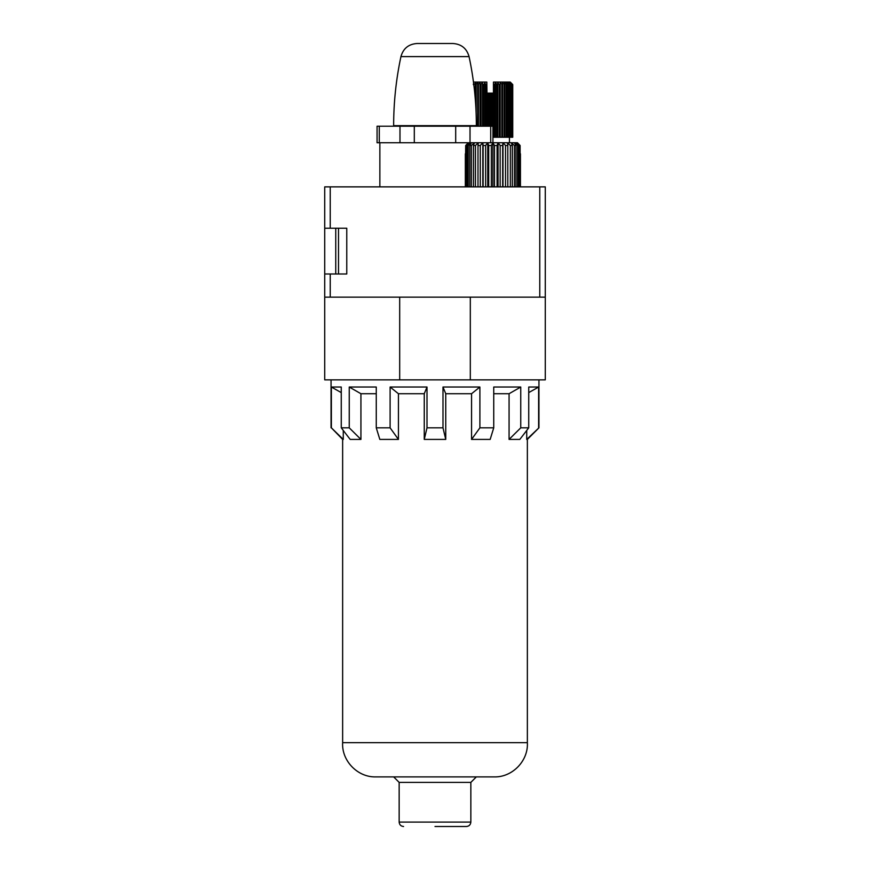 <?xml version="1.0" encoding="UTF-8"?>
<svg xmlns="http://www.w3.org/2000/svg" width="870" height="870" viewBox="0 0 870 870"><rect width="100%" height="100%" fill="white"/><g stroke="black" fill="none" stroke-linecap="round" stroke-linejoin="round"><path stroke-width="1.3" d="M487.515 126.215L486.83 83.911L485.438 84.575L484.927 82.922L483.611 84.575L482.698 84.575L482.426 82.922L480.088 84.575L480.044 82.922L477.63 84.575L477.826 82.922L475.368 84.575L475.792 82.922L474.346 84.249M486.373 126.215L486.373 84.575M485.438 126.215L485.438 84.575M484.927 126.215L484.927 82.922M492.931 137.242L495.356 137.242L495.356 82.922L494.845 84.575L493.453 83.911L493.453 93.123L492.768 93.123L492.768 126.215M494.845 137.242L494.943 84.249M493.91 137.242L493.91 84.575M487.515 93.123L492.768 93.123M495.356 137.242L512.745 137.242L512.745 84.575L510.266 82.095L493.453 82.095L493.453 83.911M465.33 153.783L465.33 186.865L465.689 145.507L468.31 142.756L465.689 145.507L465.689 186.865M520.108 153.783L520.467 186.865M517.487 142.756L520.108 145.507L517.487 142.756L516.497 142.756L518.596 145.507L517.519 145.507L514.387 142.756L515.953 145.507L514.398 145.507L511.342 142.756L512.31 145.507L510.342 145.507L507.482 142.756L507.808 145.507L505.524 145.507L502.99 142.756L502.664 145.507L500.152 145.507L498.053 142.756L497.085 145.507L494.464 145.507L492.898 142.756L491.332 145.507L488.712 145.507L487.744 142.756L485.645 145.507L483.133 145.507L482.806 142.756L480.273 145.507L477.989 145.507L478.315 142.756L475.455 145.507L473.487 145.507L474.454 142.756L471.399 145.507L469.844 145.507L471.409 142.756L468.277 145.507L467.201 145.507L469.3 142.756L465.689 145.507M494.29 776.899L494.301 776.899C512.397 777.389 528.471 760.75 527.361 742.675L342.639 742.675L342.639 439.415L343.269 439.415L331.372 427.833L331.372 387.03L341.257 392.598M342.639 439.415L331.372 427.833M528.742 392.598L538.628 387.03L528.742 387.03L528.742 427.833L519.814 439.415L509.07 439.415L509.07 393.719L493.736 393.719M435 826.5L466.429 826.5L435 826.5M403.571 826.5C400.885 826.239 399.417 824.771 399.156 822.085L470.844 822.085L470.844 782.391L399.156 782.391L393.675 776.899M526.731 430.454L526.731 439.415L527.361 439.415L538.943 427.833L538.943 379.864M445.744 393.719L445.744 439.415L442.993 427.833L442.993 387.03L445.744 393.719L471.562 393.719L471.562 439.415L490.169 439.415L493.736 427.833L493.736 387.03L520.749 387.03L509.07 393.719M398.438 393.719L398.438 439.415L390.108 427.833L390.108 387.03L398.438 393.719L424.255 393.719L424.255 439.415L445.744 439.415M376.264 393.719L360.93 393.719L360.93 439.415L349.251 427.833L349.251 387.03L376.264 387.03L376.264 427.833L379.831 439.415L398.438 439.415M331.372 387.03L341.257 387.03L341.257 427.833L350.186 439.415L360.93 439.415M343.269 430.454L343.269 439.415M324.717 228.223L330.23 228.223L330.23 186.865L324.717 186.865L324.717 273.985L330.23 273.985L330.23 297.149L545.283 297.149L545.283 379.864L470.311 379.864L470.311 297.149M324.717 273.985L324.717 297.149L330.23 297.149M330.23 228.223L346.771 228.223L346.771 273.985L330.23 273.985M330.23 186.865L539.77 186.865L539.77 297.149M470.311 379.864L324.717 379.864L324.717 297.149M424.255 393.719L427.007 387.03L427.007 427.833L424.255 439.415M471.562 393.719L479.892 387.03L479.892 427.833L471.562 439.415M349.251 387.03L360.93 393.719M341.257 427.833L349.251 427.833M376.264 427.833L390.108 427.833M427.007 427.833L442.993 427.833M479.892 427.833L493.736 427.833M509.07 439.415L520.749 427.833L528.742 427.833M538.943 427.833L526.731 439.415M452.215 142.756L377.069 142.756L377.069 126.215L492.931 126.215L492.931 142.756L452.215 142.756M469.06 56.593C466.744 48.426 461.35 44.066 452.889 43.5L417.111 43.5C408.65 44.066 403.256 48.426 400.939 56.593C396.078 79.355 393.653 102.377 393.642 125.661L476.358 125.661C476.347 102.377 473.922 79.355 469.06 56.593L400.939 56.593M520.108 186.865L520.108 145.507L516.497 142.756L492.898 142.756L492.898 186.865M520.434 186.865L520.434 153.783M491.332 186.865L491.332 145.507M494.464 186.865L494.464 145.507M485.645 186.865L485.645 145.507M487.744 186.865L487.744 142.756M488.712 186.865L488.712 145.507M480.273 186.865L480.273 145.507M482.806 186.865L482.806 142.756M483.133 186.865L483.133 145.507M475.455 186.865L475.455 145.507M477.989 186.865L477.989 145.507M471.399 186.865L471.399 145.507M473.487 186.865L473.487 145.507M468.277 186.865L468.277 145.507M469.844 186.865L469.844 145.507M466.233 186.865L466.233 145.507M467.201 186.865L467.201 145.507M518.596 186.865L518.596 145.507M519.564 186.865L519.564 145.507M515.953 186.865L515.953 145.507M517.519 186.865L517.519 145.507M512.31 186.865L512.31 145.507M514.398 186.865L514.398 145.507M507.808 186.865L507.808 145.507M510.342 186.865L510.342 145.507M502.664 186.865L502.664 145.507M502.99 186.865L502.99 142.756M505.524 186.865L505.524 145.507M498.053 186.865L498.053 142.756M500.152 186.865L500.152 145.507M497.085 186.865L497.085 145.507M497.575 137.242L497.857 82.922L497.575 84.575L495.356 82.922M512.745 137.242L512.745 84.575L511.049 82.922L512.626 84.575L510.723 82.922L512.147 84.575L510.07 82.922L511.332 84.575L509.102 82.922L510.179 84.575L507.83 82.922L508.711 84.575L506.286 82.922L506.949 84.575L504.48 82.922L504.915 84.575L502.458 82.922L502.653 84.575L500.239 82.922L500.196 84.575L499.337 84.575L497.857 82.922L497.857 137.242M512.626 137.242L512.626 84.575M512.506 137.242L512.506 84.575M512.147 137.242L512.147 84.575M511.919 137.242L511.919 84.575M511.332 137.242L511.332 84.575M510.984 137.242L510.984 84.575M510.179 137.242L510.179 84.575M509.722 137.242L509.722 84.575M508.711 137.242L508.711 84.575M508.145 137.242L508.145 84.575M506.949 137.242L506.949 84.575M506.296 137.242L506.296 84.575M504.915 137.242L504.915 84.575M504.176 137.242L504.176 84.575M502.653 137.242L502.653 84.575M501.849 137.242L501.849 84.575M500.239 137.242L500.239 82.922M500.196 137.242L500.196 84.575M499.337 137.242L499.337 84.575M496.672 137.242L496.672 84.575M483.611 126.215L483.611 84.575M482.698 126.215L482.698 84.575M482.426 126.215L482.426 82.922M480.947 126.215L480.947 84.575M480.088 126.215L480.088 84.575M480.044 126.215L480.044 82.922M478.435 126.215L478.435 84.575M477.63 126.215L477.63 84.575M476.097 112.665L476.097 84.575M475.368 100.093L475.368 84.575M473.987 86.173L473.791 84.575M473.334 84.575L473.628 83.248M492.039 126.215L492.039 93.123M491.082 126.215L491.082 93.123M490.136 126.215L490.136 93.123M489.201 126.215L489.201 93.123M488.244 126.215L488.244 93.123M486.83 83.911L486.83 82.095L473.476 82.095M335.744 228.223L335.744 273.985M338.506 228.223L338.506 273.985M399.689 379.864L399.689 297.149M539.77 186.865L545.283 186.865L545.283 297.149M538.628 427.833L538.628 387.03M520.749 427.833L520.749 387.03M427.007 387.03L390.108 387.03M479.892 387.03L442.993 387.03M379.287 126.215L379.287 142.756M399.982 126.215L399.982 142.756M414.305 126.215L414.305 142.756M455.695 126.215L455.695 142.756M470.017 126.215L470.017 142.756M490.713 126.215L490.713 142.756M470.844 822.085C470.583 824.771 469.115 826.239 466.429 826.5M399.156 822.085L399.156 782.391M470.844 782.391L476.325 776.899M342.639 742.675C341.529 760.75 357.603 777.389 375.699 776.899L494.301 776.899M527.361 742.675L527.361 439.415M379.864 186.865L379.864 142.756M476.358 126.215L476.358 125.661M393.642 126.215L393.642 125.661M509.439 142.756L509.439 137.242M331.057 427.833L331.057 379.864"/></g></svg>
